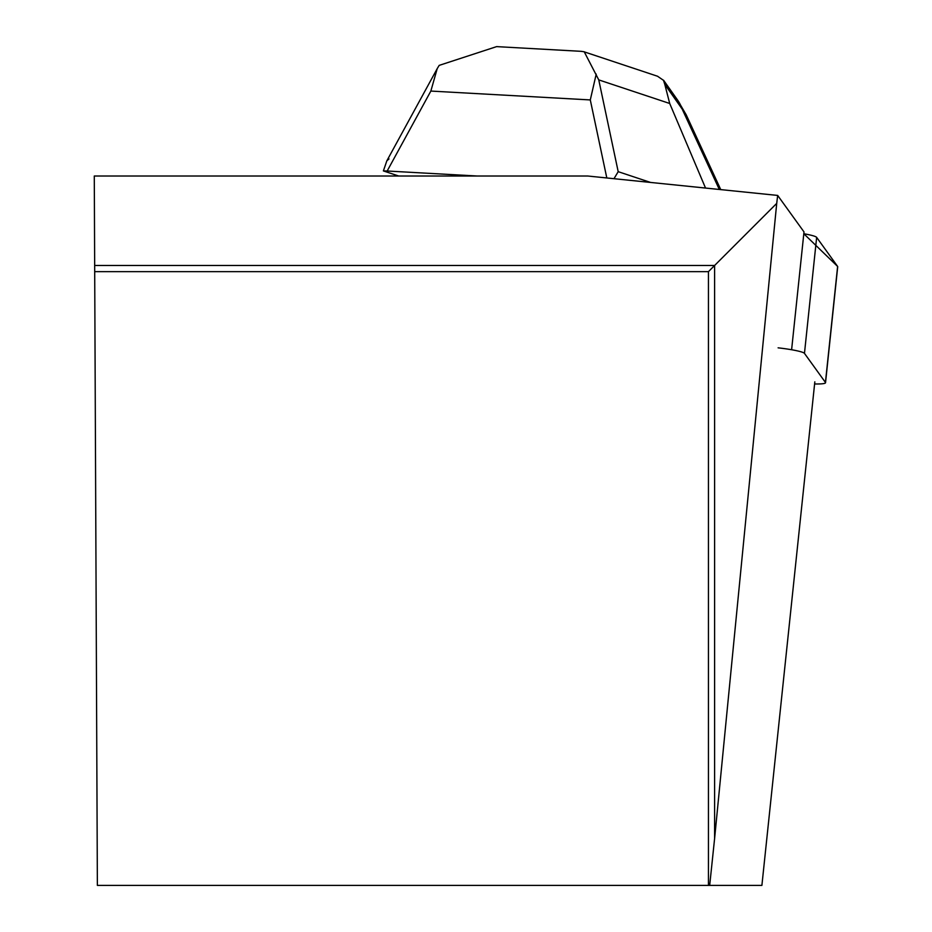 <?xml version="1.0" encoding="UTF-8"?>
<svg xmlns="http://www.w3.org/2000/svg" width="932" height="932" viewBox="0 0 932 932"><rect width="100%" height="100%" fill="white"/><g stroke="black" fill="none" stroke-linecap="round" stroke-linejoin="round"><path stroke-width="1.4" d="M814.603 383.961A29.323 3.052 -174 0 0 825.531 382.737A29.323 3.052 -174 0 0 825.437 382.435L804.467 353.379A29.323 3.052 -174 0 0 778.104 347.834M825.437 382.435L837.623 266.447L803.803 233.746A29.323 3.052 6 0 1 816.653 237.38L837.623 266.447A29.323 3.052 6 0 1 837.717 266.738A29.323 3.052 6 0 1 837.565 267.006M791.618 349.686L804.001 231.928L777.672 195.429L587.649 176.008L94.283 176.008L97.371 885.4L708.448 885.4L708.448 271.643L94.691 271.643M708.448 885.4L761.898 885.4L814.824 381.84M777.672 195.429L776.717 203.386L714.599 265.492L94.668 265.492M709.683 885.4L714.599 838.614L714.599 265.492L708.448 271.643M776.717 203.386L714.599 838.614M388.993 158.918L386.827 160.852L383.39 170.917L398.686 176.008M476.963 176.008L387.176 171.01L430.852 91.068L437.213 68.618L439.182 65.38L496.686 46.6L498.48 46.728M650.559 182.439L618.196 171.674L598.763 79.896L669.712 103.487L664.807 84.404L686.162 114.729L720.751 189.615M613.978 178.699L618.196 171.674M581.055 51.318L584.213 51.761L598.763 79.896M596.212 74.117L590.294 99.934L606.814 177.965M383.39 170.917L387.176 171.01M705.536 188.054L669.712 103.487M657.712 76.366L663.491 80.338L664.807 84.404M719.318 189.464L682.084 108.869A43.093 38.352 -35.2 0 0 677.634 100.143L663.596 80.269M816.653 237.38L804.467 353.379M430.852 91.068L590.294 99.934M825.531 382.737L837.717 266.738M581.626 51.353L496.686 46.623M386.827 160.852L437.096 68.852M657.736 76.308L584.189 51.843M677.634 100.143L686.15 114.729"/></g></svg>
